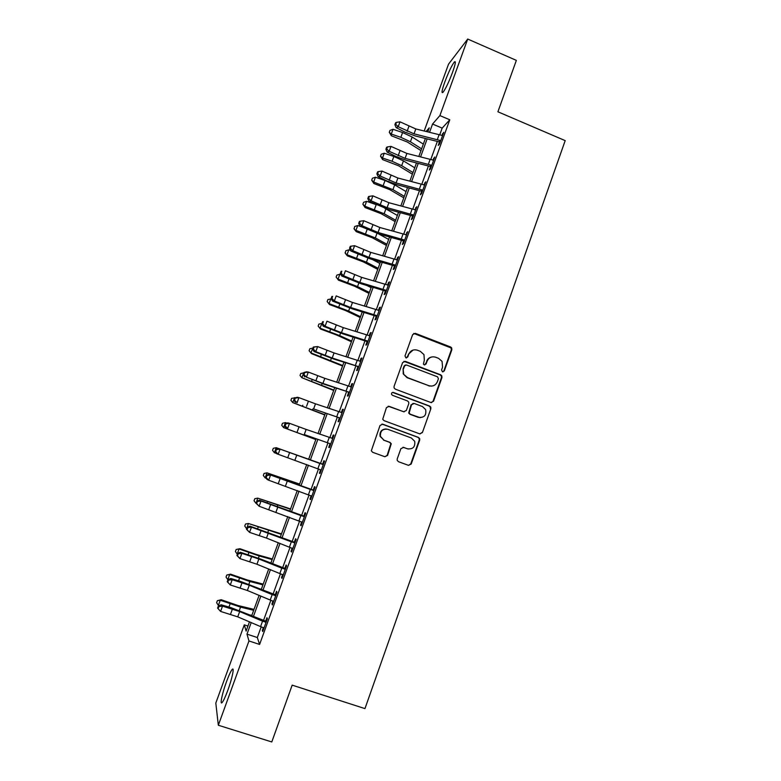 <?xml version="1.0" encoding="UTF-8"?>
<svg xmlns="http://www.w3.org/2000/svg" width="781" height="781" viewBox="0 0 781 781"><rect width="100%" height="100%" fill="white"/><g stroke="black" fill="none" stroke-linecap="round" stroke-linejoin="round"><path stroke-width="1.17" d="M442.446 371.815L444.311 370.936L451.857 349.722L451.652 347.848L450.617 346.979L415.355 333.35L412.661 334.59L405.007 355.911L405.886 357.844L407.78 356.966L408.766 354.203C410.552 350.454 413.422 349.127 417.386 350.21L420.334 351.343L423.966 354.613L424.337 360.168L423.419 364.112L424.22 364.854L426.094 363.975L427.08 361.212C428.857 357.473 431.708 356.146 435.642 357.22L438.58 358.342L442.066 361.378L442.554 367.138L441.577 369.891L442.446 371.815M442.915 371.902L443.803 371.014L451.33 349.849L451.125 347.975L413.725 333.409M406.52 357.942L408.766 354.203M424.766 364.942L427.08 361.212M226.49 681.725C228.823 675.389 230.698 671.318 232.113 669.532C234.671 666.242 232.24 678.279 227.857 690.189C225.494 696.574 223.62 700.655 222.224 702.422C219.607 705.692 222.214 693.284 226.49 681.725M444.779 82.054C448.431 72.399 451.603 65.731 454.288 62.05C456.094 60.44 455.528 63.827 452.599 72.213C448.89 81.985 445.717 88.663 443.071 92.256C441.275 93.818 441.841 90.411 444.779 82.054M397.217 458.945L397.197 460.351L398.476 461.698L408.492 465.349L411.196 464.041L419.7 440.142L419.67 438.61L418.44 437.399L382.739 424.19L380.015 425.489L371.317 450.813L372.654 452.287L384.848 456.729L387.571 455.421L391.271 443.754L389.983 442.388L383.949 440.172L380.454 436.403C380.122 431.014 382.583 428.642 387.845 429.306L411.362 437.985L414.691 441.314C415.365 446.878 412.973 449.387 407.497 448.821L403.592 447.386L400.878 448.685L397.217 458.945M424.19 130.993L448.538 64.13L467.712 39.05L516.348 60.381L497.907 111.79L565.19 140.629L364.961 708.611L292.172 685.142L271.788 741.95L218.329 725.246L215.81 703.066L244.307 624.839L246.113 631.097L249.49 621.813M467.712 39.05L439.888 115.588L432.547 124.052L429.55 132.301M261.235 626.752L257.32 637.53L259.604 644.442L449.788 119.786L439.888 115.588M259.604 644.442L248.963 640.957L218.329 725.246M430.858 402.518L433.533 401.249L441.948 377.584L441.812 375.827L440.709 374.841L405.31 361.339L402.605 362.599L394.063 386.39L394.073 387.893L395.323 389.153L430.858 402.518M430.848 408.785L422.394 432.567L419.7 433.855L384.018 420.637L382.719 419.27L386.429 407.633L389.143 406.345L403.64 411.753L406.345 410.474L408.766 403.709L408.736 402.156L407.506 400.946L392.443 395.293L391.554 394.395C391.398 392.941 392.033 392.296 393.458 392.462L429.599 406.042L430.78 407.145L430.848 408.785L422.394 432.567M449.788 119.786L442.173 128.113L439.742 134.801M437.35 141.4L430.79 159.49M428.427 165.982L421.789 184.277M419.475 190.662L412.758 209.162M410.484 215.449L403.699 234.154M401.454 240.323L394.59 259.243M392.394 265.306L385.453 284.43M383.295 290.386L376.276 309.725M374.158 315.563L367.06 335.117M364.981 340.848L357.805 360.617M355.765 366.23L348.511 386.214M346.52 391.72L339.188 411.929M337.236 417.318L329.816 437.741M327.903 443.012L320.415 463.641M318.531 468.854L311.023 489.531M309.081 494.9L301.593 515.528M299.592 521.054L292.123 541.623M290.063 547.315L282.615 567.826M280.486 573.684L273.067 594.146M270.88 600.169L263.48 620.573M439.967 142.796L439.391 142.24L438.229 145.442L439.469 144.153L443.764 132.321L441.841 135.494M431.044 167.388L430.468 166.841L429.306 170.053L430.507 168.881L434.812 157.001L432.879 160.193M422.091 192.087L421.515 191.53L420.344 194.762L421.506 193.698L425.83 181.778L423.888 184.98M413.1 216.874L412.524 216.327L411.343 219.568L412.466 218.631L416.81 206.653L414.857 209.874M404.07 241.768L403.494 241.222L402.313 244.473L403.386 243.652L407.75 231.625L405.798 234.866M395.01 266.76L394.434 266.214L393.243 269.474L394.278 268.781L398.652 256.705L397.607 257.466L396.699 259.966M385.912 291.85L385.326 291.303L384.135 294.583L385.131 294.007L389.524 281.882L388.518 282.517L387.561 285.153M376.774 317.047L376.188 316.5L374.997 319.79L375.944 319.341L380.357 307.167L379.39 307.685L378.385 310.457M367.607 342.342L367.021 341.795L365.82 345.104L366.719 344.772L371.151 332.55L370.233 332.94L369.169 335.85M358.391 367.734L357.805 367.197L356.605 370.516L357.464 370.311L361.915 358.04L361.027 358.303L359.924 361.359M349.146 393.233L348.56 392.697L347.35 396.035L348.16 395.957L352.631 383.627L351.792 383.774L350.63 386.966M339.862 418.841L339.266 418.304L338.056 421.652L338.827 421.701L343.308 409.332L342.517 409.342L341.307 412.68M330.539 444.555L329.943 444.008L328.723 447.376L329.455 447.552L333.956 435.134L333.204 435.017L331.993 438.375L332.794 438.346M321.176 470.367L320.581 469.83L319.361 473.208L320.034 473.511L324.564 461.034L323.861 460.79L322.631 464.168L323.441 464.129M311.785 496.286L311.18 495.75L309.95 499.137L310.584 499.576L315.133 487.051L314.47 486.68L313.24 490.068L314.05 490.029M301.72 521.835L300.509 525.183L301.095 525.75L305.654 513.176L305.049 512.668L303.809 516.065L304.619 516.026M292.192 548.096L291.02 551.337L291.567 552.03L296.145 539.407L295.579 538.763L294.339 542.18L295.159 542.131M282.624 574.474L281.502 577.589L282 578.418L286.598 565.747L286.08 564.975L284.831 568.402L285.651 568.353M273.018 600.96L271.934 603.957L272.384 604.924L277.001 592.193L276.533 591.285L275.283 594.731L276.103 594.673M263.373 627.563L262.338 630.433L262.738 631.536L267.375 618.747L266.946 617.712L265.696 621.168L266.516 621.11M247.948 626.05L244.307 624.839M427.793 131.872L429.257 127.84L426.114 131.462M251.736 615.643L259.126 595.327M261.313 589.333L268.723 568.958M270.841 563.13L278.28 542.707M280.34 537.035L287.798 516.553M289.8 511.047L297.278 490.507M299.221 485.157L306.718 464.568M308.602 459.384L316.08 438.834M317.994 433.582L325.394 413.247M327.346 407.877L334.668 387.757M336.66 382.27L343.904 362.374M345.944 356.771L353.11 337.089M355.189 331.378L362.267 311.912M364.385 306.093L371.395 286.832M373.552 280.896L380.484 261.86M382.69 255.807L389.543 236.975M391.779 230.825L398.554 212.198M400.838 205.94L407.536 187.518M409.859 181.153L416.488 162.936M418.841 156.464L425.401 138.452M251.209 622.535L246.991 634.143L248.963 640.957M427.148 138.881L420.598 156.903M418.235 163.385L411.607 181.612M409.293 187.977L402.586 206.409M400.311 212.676L393.526 231.313M391.291 237.473L384.437 256.314M382.231 262.357L375.3 281.414M373.142 287.359L366.133 306.621M364.014 312.449L356.927 331.925M354.847 337.646L347.682 357.337M345.641 362.94L338.398 382.856M336.406 388.342L329.084 408.473M327.132 413.842L319.722 434.187M317.818 439.449L310.34 460.009M308.446 465.193L300.949 485.802M299.006 491.151L291.528 511.701M289.526 517.207L282.068 537.709M280.008 543.381L272.569 563.823M270.451 569.652L263.031 590.036M260.854 596.04L253.454 616.365M428.681 385.707L429.716 386.097M442.173 128.113L432.547 124.052M257.32 637.53L246.991 634.143M442.495 133.668L443.169 133.951M405.437 364.981L404.138 365.957L403.094 368.866L403.67 373.855L403.133 373.669M433.592 158.231L434.265 158.514M424.649 182.891L425.323 183.164M415.668 207.648L416.341 207.922M406.657 232.504L407.331 232.777M397.607 257.466L398.281 257.73M388.518 282.517L389.202 282.79M379.39 307.685L380.074 307.948M370.233 332.94L370.916 333.204M361.027 358.303L361.72 358.567M351.792 383.774L352.485 384.027M342.517 409.342L343.21 409.595M333.204 435.017L333.907 435.271M323.861 460.79L324.554 461.044M319.361 473.208L320.064 473.452M309.95 499.137L310.653 499.391M300.509 525.183L301.212 525.428M291.02 551.337L291.733 551.571M281.502 577.589L282.214 577.833M271.934 603.957L272.647 604.191M262.338 630.433L263.051 630.667M431.649 356.995C429.218 357.513 427.539 358.957 426.602 361.32M413.081 350.054L408.317 354.32M431.405 402.645L433.035 401.268L441.441 377.653L441.304 375.895L440.201 374.909L403.894 361.32M403.094 368.866L403.24 373.933L407.106 377.692L428.828 385.687C432.781 386.741 435.632 385.394 437.389 381.655L438.424 378.746L437.555 376.823L406.471 364.981L404.578 365.869L403.533 368.788M403.24 373.933L407.555 377.633L428.828 385.687M428.349 385.736L431.581 386.097M419.993 433.943L421.916 432.528M404.148 411.87L388.157 406.227M430.36 408.795L430.292 407.155L429.111 406.052L392.599 392.413M418.606 417.337C424.229 417.864 426.572 415.287 425.645 409.586L422.453 406.55L414.223 403.465L411.528 404.743L409.137 413.042L410.367 414.262L420.158 417.669M413.198 403.357L411.528 404.743M418.147 417.327L409.918 414.252L408.688 413.032L411.079 404.753M408.278 449.046L402.986 447.259M386.185 428.964C381.577 429.228 379.537 431.688 380.064 436.354L383.949 440.172M384.906 456.748L387.161 455.333L390.861 443.686L389.573 442.329L383.549 440.113M408.502 465.359L410.747 463.943L419.231 440.094L419.202 438.561L417.981 437.34L381.938 424.063M420.979 150.596L407.262 141.976L391.379 135.777L389.28 132.292L389.983 130.378L393.019 129.295L402.596 132.536L412.153 137.007L423.341 144.114M393.019 129.295L391.271 134.068L400.848 137.319L410.406 141.771L421.613 148.839M389.28 132.292L391.271 134.068L391.379 135.777M414.028 133.834L398.212 126.737L396.104 127.615L404.978 132.116L415.307 135.962L438.883 141.791L440.142 140.463L414.028 133.834L415.814 128.943L400.009 121.826L398.212 126.737L395.742 124.325L396.455 122.363L395.616 122.724L394.903 124.687L395.742 124.325M439.391 142.24L438.883 141.791M440.142 140.463L440.64 140.931L442.593 135.533L415.814 128.943M394.903 124.687L396.104 127.615M400.009 121.826L396.455 122.363M412.397 174.173L398.564 165.777L382.631 159.607L380.513 156.18L381.216 154.267L384.242 153.213L393.839 156.483L403.435 160.886L414.721 167.798M384.242 153.213L382.485 158.006L392.082 161.276L401.688 165.67L412.993 172.552M380.513 156.18L382.485 158.006L382.631 159.607M403.787 197.837L389.836 189.676L373.865 183.525L371.707 180.167L372.41 178.244L375.436 177.228L385.043 180.509L394.678 184.853L406.061 191.579M375.436 177.228L373.669 182.041L392.931 189.666L404.324 196.343M371.707 180.167L373.669 182.041L373.865 183.525M395.137 221.589L381.069 213.672L365.059 207.541L362.872 204.251L363.575 202.318L366.592 201.332L375.524 204.407M366.592 201.332L364.825 206.164L384.135 213.75L395.635 220.232M384.808 208.322L397.373 215.449M362.872 204.251L364.825 206.164L365.059 207.541M405.085 158.348L389.192 151.329L387.132 152.1L396.055 156.522L406.403 160.359L429.96 166.382L431.18 165.172L405.085 158.348L406.881 153.437L390.998 146.398L389.192 151.329L386.722 148.898L387.444 146.926L386.624 147.248L385.902 149.21L386.722 148.898M430.468 166.841L429.96 166.382M431.18 165.172L431.678 165.64L433.64 160.222L406.881 153.437M385.902 149.21L387.132 152.1M390.998 146.398L387.444 146.926M396.104 182.949L380.152 176.018L378.121 176.682L387.093 181.016L397.47 184.863L420.998 191.081L422.179 189.988L396.104 182.949L397.9 178.019L381.958 171.068L380.152 176.018L377.682 173.567L378.404 171.595L377.594 171.869L376.872 173.841L377.682 173.567M421.515 191.53L420.998 191.081M422.179 189.988L422.677 190.457L424.649 185.019L397.9 178.019M376.872 173.841L378.121 176.682M381.958 171.068L378.404 171.595M387.083 207.658L371.063 200.805L369.071 201.361L388.499 209.454L412.007 215.868L413.139 214.902L387.083 207.658L388.889 202.709L372.879 195.846L371.063 200.805L368.593 198.345L369.325 196.363L368.525 196.587L367.802 198.569L368.593 198.345M412.524 216.327L412.007 215.868M413.139 214.902L413.647 215.371L415.629 209.904L388.889 202.709M367.802 198.569L369.071 201.361M372.879 195.846L369.325 196.363M386.458 245.439L372.273 237.756L356.214 231.645L354.115 228.94L354.711 226.49L357.718 225.533L361.564 226.861M357.718 225.533L355.931 230.385L375.31 237.922L386.907 244.219M378.531 233.88L388.655 239.416M353.998 228.423L356.214 231.645M378.033 232.465L361.945 225.699L359.992 226.139L379.488 234.154L402.976 240.763L404.07 239.913L378.033 232.465L379.849 227.496L363.77 220.711L361.945 225.699L359.475 223.22L360.197 221.218L359.426 221.404L358.694 223.395L359.475 223.22M403.494 241.222L402.976 240.763M404.07 239.913L404.578 240.382L406.569 234.896L379.849 227.496M358.694 223.395L359.992 226.139M363.77 220.711L360.197 221.218M377.75 269.377L363.438 261.938L347.34 255.846L345.222 253.161L345.798 250.75L348.804 249.832L350.591 250.447M348.804 249.832L347.018 254.704L366.445 262.201L378.141 268.293M372.332 259.497L379.898 263.47M345.085 252.693L347.34 255.846M369.003 293.402L354.574 286.217L338.427 280.145L336.142 277.06L336.865 275.107L339.852 274.219L341.014 274.629M339.852 274.219L338.066 279.11L357.552 286.568L369.354 292.455M366.885 285.485L371.112 287.613M336.142 277.06L338.427 280.145M360.226 317.525L345.671 310.584L329.484 304.541L327.171 301.525L327.883 299.562L331.359 298.879M330.871 298.703L329.074 303.614L348.629 311.033L360.519 316.715M327.171 301.525L329.484 304.541M351.411 341.746L336.728 335.049L320.503 329.026L318.15 326.077L318.873 324.115L322.026 323.354M321.85 323.295L320.044 328.215L339.657 335.596L351.655 341.072M318.15 326.077L320.503 329.026M342.566 366.055L311.482 353.608L309.1 350.728L309.832 348.756L312.976 348.033M312.8 347.975L310.984 352.914L342.761 365.528M309.1 350.728L311.482 353.608M368.944 257.369L352.787 250.691L350.864 251.013L370.438 258.95L393.917 265.755L394.961 265.023L368.944 257.369L370.76 252.38L354.613 245.683L352.787 250.691L350.308 248.192L351.05 246.191L350.279 246.327L349.546 248.319L350.308 248.192M394.434 266.214L393.917 265.755M394.961 265.023L395.469 265.491L397.47 259.985L370.76 252.38M349.546 248.319L350.864 251.013M354.613 245.683L351.05 246.191M359.816 282.38L343.591 275.781L341.707 275.986L361.359 283.835L384.808 290.844L385.814 290.239L359.816 282.38L361.642 277.372L345.427 270.753L343.591 275.781L341.121 273.262L341.853 271.251L341.102 271.349L340.37 273.35L341.121 273.262M385.326 291.303L384.808 290.844M385.814 290.239L386.322 290.708L388.333 285.182L361.642 277.372M341.102 271.349L341.853 271.251M340.37 273.35L341.707 275.986M350.649 307.489L334.356 300.968L332.521 301.066L352.241 308.827L375.671 316.041L376.637 315.563L350.649 307.489L352.485 302.452L336.201 295.921L334.356 300.968L331.886 298.43L332.628 296.419L331.886 296.468L331.154 298.479L331.886 298.43M376.188 316.5L375.671 316.041M376.637 315.563L377.145 316.032L379.156 310.477L352.485 302.452M331.886 296.468L332.628 296.419M331.154 298.479L332.521 301.066M341.453 332.696L325.081 326.263L323.285 326.243L343.093 333.926L366.494 341.336L367.421 340.985L341.453 332.696L343.298 327.639L326.946 321.196L325.081 326.263L322.612 323.715L323.354 321.684L322.641 321.684L321.899 323.705L322.612 323.715M367.021 341.795L366.494 341.336M367.421 340.985L367.929 341.443L369.95 335.869L343.298 327.639M322.641 321.684L323.354 321.684M321.899 323.705L323.285 326.243M332.208 358.001L315.778 351.665L314.021 351.528L333.897 359.114L358.157 366.504L332.208 358.001L334.063 352.934L317.642 346.579L315.778 351.665L313.308 349.087L314.05 347.057L313.347 347.008L312.605 349.039L313.308 349.087M357.805 367.197L357.288 366.728M358.157 366.504L358.674 366.972L360.705 361.369L334.063 352.934M313.347 347.008L317.642 346.579L314.05 347.057M312.605 349.039L314.021 351.528M333.682 390.461L301.886 377.721L333.829 390.07M303.711 372.752L301.886 377.721L300.021 375.485L300.753 373.503L303.887 372.81M409.205 413.198L408.668 412.973M322.934 383.412L306.435 377.164L324.671 384.408L348.863 392.13L322.934 383.412L324.798 378.326L308.3 372.059L306.435 377.164L303.965 374.568L304.707 372.527L304.024 372.439L303.272 374.47L303.965 374.568M348.56 392.697L348.033 392.228M348.863 392.13L349.38 392.599L351.421 386.976L324.798 378.326M304.024 372.439L306.572 371.824L308.3 372.059L304.707 372.527M303.272 374.47L304.707 376.911M324.769 414.965L292.758 402.615L324.857 414.711M294.583 397.627L292.758 402.615L290.903 400.331L291.635 398.339L295.159 397.832M341.326 412.68L342.107 412.661M313.62 408.932L339.53 417.864L313.62 408.932L315.495 403.826L298.928 397.636L297.053 402.771L294.574 400.155L295.325 398.105L294.662 397.968L293.91 400.009L294.574 400.155M339.266 418.304L338.749 417.835M339.53 417.864L340.047 418.333L342.098 412.69L315.495 403.826M294.662 397.968L297.239 397.285L298.928 397.636L295.325 398.105M293.91 400.009L295.364 402.391M315.817 439.557L283.591 427.607L315.856 439.459M285.426 422.599L283.591 427.607L281.746 425.284L282.478 423.282L285.426 422.599L286.9 423.126M304.278 434.548L330.158 443.706L304.278 434.548L306.142 429.423L289.517 423.322L287.623 428.476L285.153 425.85L285.914 423.79L285.26 423.595L284.499 425.655L285.153 425.85M329.943 444.008L329.426 443.549M330.158 443.706L330.675 444.174L332.735 438.502L306.142 429.423M285.26 423.595L287.867 422.853L289.517 423.322L285.914 423.79M284.499 425.655L285.983 427.978M293.344 453.829L276.23 447.679L293.344 453.829M274.385 452.707L272.549 450.325L273.291 448.314L276.23 447.679L274.385 452.707L276.406 453.429M317.906 468.629L319.8 463.436L323.334 464.431L321.274 470.113L276.562 453.673L275.058 451.398L275.693 451.643L276.454 449.573L275.81 449.339L275.058 451.398M319.8 463.436L280.067 449.114L278.163 454.288L275.693 451.643M276.454 449.573L280.067 449.114L278.456 448.528L322.631 464.168M322.641 464.451L321.938 464.187M278.456 448.528L275.81 449.339M299.611 484.074L266.995 472.847L299.562 484.23M265.14 477.894L263.324 475.473L264.056 473.452L266.995 472.847L265.14 477.894L266.311 478.323M308.456 494.666L310.35 489.453L313.894 490.458L311.824 496.169L268.664 480.208L267.112 479.475L265.579 477.25L266.194 477.542L266.956 475.463L266.331 475.18L265.579 477.25M310.35 489.453L270.568 475.014L268.664 480.208L266.194 477.542M266.956 475.463L270.568 475.014L269.006 474.311L313.24 490.068M313.201 490.488L312.537 490.087M269.006 474.311L266.331 475.18M290.561 508.939L257.72 498.122L290.454 509.241M255.865 503.189L254.05 500.719L254.801 498.698L257.72 498.122L256.109 503.286M298.967 520.82L300.87 515.577L304.414 516.592L302.335 522.333L259.126 506.234L256.051 503.208L256.656 503.55L257.418 501.461L256.812 501.129L256.051 503.208M300.87 515.577L261.039 501.021L259.126 506.234L256.656 503.55M257.418 501.461L261.039 501.021L259.517 500.191L303.809 516.065M303.721 516.622L303.106 516.095M259.517 500.191L256.812 501.129M281.482 533.911L248.417 523.504L281.316 534.36M246.542 528.591L244.746 526.062L245.498 524.031L248.417 523.504L246.718 528.649M272.364 558.971L256.549 554.539L239.923 548.721L239.064 548.984L259.214 555.955L272.139 559.567M236.155 549.473L239.064 548.984L237.19 554.09L235.413 551.513L236.155 549.473L239.923 548.721M263.207 584.129L247.265 579.971L230.59 574.172L229.682 574.562L249.891 581.494L262.924 584.881M226.783 575.021L229.682 574.562L227.798 579.687L226.031 577.061L226.783 575.021L230.59 574.172M254.01 609.395L237.932 605.5L221.218 599.73L220.262 600.247L240.538 607.13L253.679 610.293M217.372 600.667L220.262 600.247L218.368 605.392L216.62 602.717L217.372 600.667L221.218 599.73M218.368 605.392L219.119 605.665M250.223 615.008L251.824 615.389M289.439 547.071L291.352 541.819L294.906 542.834L292.816 548.594L266.487 538.08L249.549 532.369L246.493 529.274L247.079 529.664L247.85 527.565L247.255 527.185L246.493 529.274M291.352 541.819L251.472 527.136L249.549 532.369L247.079 529.664M247.85 527.565L251.472 527.136L249.988 526.179L294.339 542.18M294.193 542.873L293.636 542.209M249.988 526.179L247.255 527.185M279.871 573.439L281.785 568.158L285.348 569.183L283.249 574.972L256.939 564.233L239.933 558.61L236.897 555.447L237.463 555.887L238.234 553.788L237.658 553.348L236.897 555.447M281.785 568.158L258.853 558.991L241.866 553.358L239.933 558.61L237.463 555.887M238.234 553.788L241.866 553.358L240.421 552.274L260.922 559.167L284.831 568.402M284.635 569.222L284.128 568.431M240.421 552.274L237.658 553.348M270.265 599.915L272.188 594.614L275.752 595.649L273.643 601.458L247.362 590.485L230.278 584.959L227.251 581.728L227.808 582.216L228.579 580.107L228.023 579.619L227.251 581.728M272.188 594.614L249.276 585.233L232.211 579.687L230.278 584.959L227.808 582.216M228.579 580.107L232.211 579.687L230.815 578.477L240.626 581.454L275.283 594.731M275.039 595.688L274.57 594.761M230.815 578.477L228.023 579.619M260.61 626.499L262.543 621.178L266.116 622.223L263.998 628.051L237.736 616.853L220.584 611.425L217.577 608.116L218.114 608.653L218.885 606.534L218.348 605.997L217.577 608.116M262.543 621.178L239.669 611.572L222.526 606.124L220.584 611.425L218.114 608.653M218.885 606.534L222.526 606.124L221.169 604.787L231.039 607.667L265.696 621.168M265.403 622.262L264.984 621.198M221.169 604.787L218.348 605.997M443.803 371.014L444.311 370.936M450.09 347.106L450.617 346.979M451.33 349.849L451.857 349.722M440.201 374.909L440.709 374.841M441.441 377.653L441.948 377.584M433.035 401.268L433.533 401.249M429.111 406.052L429.599 406.042M402.596 132.536L400.848 137.319M412.153 137.007L410.406 141.771M407.116 131.257L408.902 126.366M437.331 139.574L439.117 134.644M393.839 156.483L392.082 161.276M403.435 160.886L401.688 165.67M385.043 180.509L383.276 185.331M394.678 184.853L392.931 189.666M376.178 204.71L374.441 209.474M385.902 208.927L384.135 213.75M398.154 155.77L399.95 150.86M428.369 164.274L430.165 159.324M389.153 180.382L390.959 175.452M419.368 189.08L421.174 184.111M380.122 205.081L381.929 200.131M410.328 213.974L412.143 208.986M367.138 229.429L365.567 233.714M376.969 233.392L375.31 237.922M371.053 229.897L372.869 224.928M401.258 238.976L403.074 233.968M358.059 254.235L356.663 258.052M367.919 258.169L366.445 262.201M348.941 279.149L347.721 282.478M358.84 283.044L357.552 286.568M339.794 304.16L338.749 307.011M349.722 308.017L348.629 311.033M330.597 329.27L329.738 331.632M340.565 333.096L339.657 335.596M321.372 354.486L320.688 356.351M331.378 358.274L330.656 360.246M361.945 254.801L363.77 249.813M392.14 264.085L393.966 259.058M352.797 279.803L354.633 274.795M382.993 289.292L384.828 284.245M343.62 304.912L345.456 299.884M373.816 314.597L375.651 309.53M334.405 330.119L336.25 325.072M364.59 340.008L366.435 334.922M325.15 355.433L327.005 350.366M355.326 365.518L357.181 360.412M312.107 379.8L311.609 381.167M322.153 383.549L321.626 385.004M315.856 380.845L317.721 375.759M346.032 391.144L347.896 386.009M302.803 405.222L302.491 406.091M312.888 408.932L312.546 409.849M306.523 406.364L308.397 401.258M336.699 416.859L338.563 411.714M297.161 431.991L299.035 426.856M327.327 442.69L329.201 437.516M294.886 460.273L296.77 455.128M287.75 457.715L289.634 452.56M276.767 476.39L276.562 476.937M286.959 479.964L286.744 480.549M285.455 486.104L287.349 480.93M278.309 483.546L280.203 478.372M267.502 501.685L267.112 502.749M277.743 505.19L277.333 506.322M275.996 512.043L277.89 506.849M268.83 509.476L270.724 504.282M258.208 527.077L257.632 528.669M268.498 530.524L267.883 532.203M248.875 552.577L248.104 554.686M259.214 555.955L258.404 558.19M239.513 578.184L238.547 580.82M249.891 581.494L248.875 584.276M230.102 603.889L228.94 607.062M240.538 607.13L239.308 610.478M266.487 538.08L268.391 532.867M259.302 535.522L261.215 530.309M256.939 564.233L258.853 558.991M249.744 561.676L251.658 556.433M247.362 590.485L249.276 585.233M240.148 587.927L242.071 582.665M237.736 616.853L239.669 611.572M230.502 614.296L232.435 609.014M232.113 669.532L233.148 669.864M454.288 62.05L455.343 62.509M451.125 347.975L451.652 347.848M441.304 375.895L441.812 375.827M430.292 407.155L430.78 407.145"/></g></svg>
